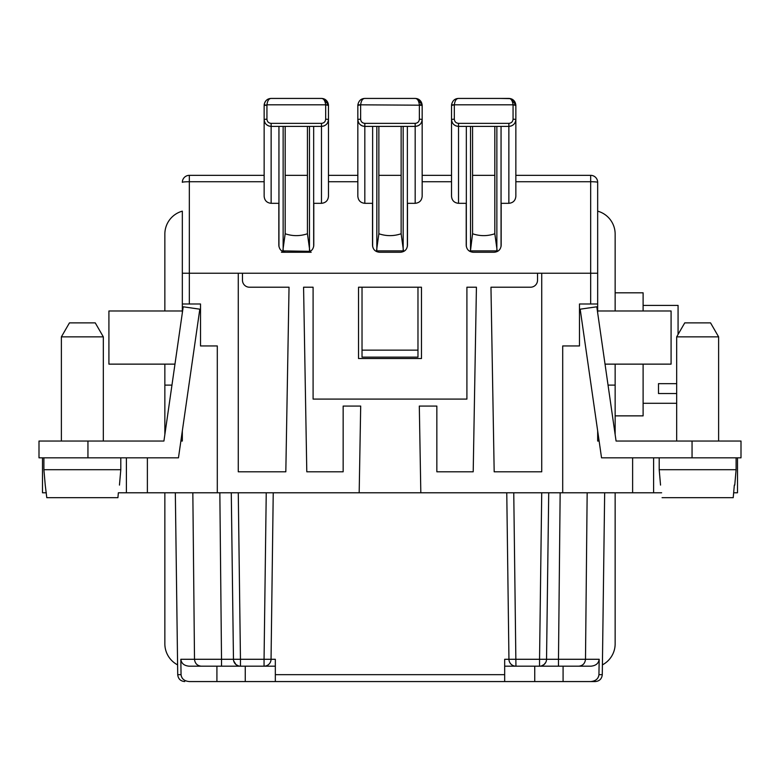 <?xml version="1.0" encoding="UTF-8"?>
<svg xmlns="http://www.w3.org/2000/svg" width="780" height="780" viewBox="0 0 780 780"><rect width="100%" height="100%" fill="white"/><g stroke="black" fill="none" stroke-linecap="round" stroke-linejoin="round"><path stroke-width="1.17" d="M216.918 666.188L216.918 681.564L189.423 681.564C184.402 681.154 181.613 678.853 181.057 674.671L180.823 659.285C181.399 663.458 184.187 665.75 189.179 666.188L221.52 666.188L221.52 659.285L194.503 659.285C194.98 663.458 197.223 665.75 201.259 666.188M238.475 665.896L235.97 664.56L233.678 660.913M231.28 492.784L233.464 659.285A6.991 6.991 0 0 0 240.454 666.188L221.52 666.188M467.61 98.436L458.523 98.436C459.03 98.407 457.772 98.475 458.523 98.436L458.523 98.436C454.779 98.563 452.459 100.688 451.552 104.812L451.532 105.427L454.34 104.812L515.833 104.812C514.927 100.688 512.606 98.563 508.862 98.436C511.115 98.563 512.509 100.688 513.045 104.812L515.853 105.427L515.833 104.812L510.52 98.631L499.775 98.436L508.872 98.436C509.535 98.465 508.404 98.407 508.862 98.436C509.535 98.465 508.404 98.407 508.862 98.436C509.535 98.465 508.404 98.407 508.862 98.436L458.523 98.436C456.271 98.563 454.886 100.688 454.34 104.812L451.552 104.812L451.532 119.408C451.942 123.649 454.272 125.98 458.523 126.399L508.862 126.399C513.123 125.98 515.453 123.649 515.853 119.408L513.065 119.164L513.065 105.183M362.027 357.133L417.973 357.133L417.973 350.142L362.027 350.142L362.027 357.133M597.665 312.848L597.665 303.995L579.481 303.995L579.481 345.95L562.702 345.95L562.702 492.784L661.645 492.784M469.745 251.345L470.525 250.292L472.563 233.756L472.563 126.399L472.563 175.344L494.822 175.344M184.714 681.564C180.511 681.154 178.181 678.853 177.723 674.671L175.334 492.784M513.757 492.784L515.941 666.188A6.991 6.991 0 0 1 508.95 659.285L504.67 659.285L504.67 681.564L563.082 681.564L563.082 666.188M219.843 492.784L221.52 659.285L240.454 659.285L240.454 666.188L264.059 666.188A6.991 6.991 0 0 0 271.05 659.285L273.234 492.784L271.05 659.285L275.33 659.285L275.33 681.564L504.67 681.564M653.601 462.014L653.601 488.592M590.675 175.344A6.991 6.991 0 0 1 597.665 182.335A6.991 0.614 180 0 0 590.675 181.73L590.675 175.344L515.853 175.344L515.853 105.427C515.56 101.654 513.572 99.343 509.876 98.504L509.935 98.514M359.18 492.784L360.691 406.078L343.151 406.078L343.151 471.802L306.793 471.802L303.576 287.215L313.092 287.215L313.092 399.087L466.908 399.087L466.908 287.215L476.424 287.215L473.206 471.802L436.849 471.802L436.849 406.078L419.308 406.078L420.82 492.784L217.298 492.784L217.298 345.95L200.518 345.95L200.518 303.995L189.326 303.995L189.326 273.234L238.27 273.234L238.27 471.802L285.821 471.802L289.039 287.215L249.464 287.215A6.991 6.991 0 0 1 242.473 280.225L242.473 273.234L238.27 273.234M42.5 457.821L42.5 492.784L46.342 492.784M506.766 492.784L508.95 659.285L539.545 659.285L539.545 666.188L590.821 666.188C595.813 665.75 598.601 663.458 599.176 659.285L598.942 674.671C598.387 678.853 595.598 681.154 590.577 681.564L563.082 681.564M541.73 492.784L539.545 659.285L546.536 659.285A6.991 6.991 0 0 1 539.545 666.188L504.67 666.188M541.525 665.896L544.03 664.56L545.776 662.376M578.74 666.188C582.777 665.75 585.019 663.458 585.497 659.285L558.48 659.285L558.48 666.188M378.865 233.756L376.496 250.887L403.504 250.887L401.135 233.756C393.715 236.252 386.285 236.252 378.865 233.756L378.865 126.399L378.865 175.344L401.135 175.344M358.537 287.215L421.463 287.215L421.463 358.537L358.537 358.537L358.537 287.215M420.82 492.784L562.702 492.784M541.73 273.234L537.527 273.234L537.527 280.225A6.991 6.991 0 0 1 530.536 287.215L490.961 287.215L494.179 471.802L541.73 471.802L541.73 273.234L590.675 273.234L590.675 303.995M537.527 273.234L242.473 273.234M275.33 681.564L245.261 681.564L245.261 666.188M534.739 681.564L534.739 666.188M513.591 124.566L511.856 125.726M511.232 125.989L508.862 126.399L508.862 123.357C511.417 123.103 512.811 121.709 513.065 119.164M238.27 492.784L240.454 659.285L264.059 659.285L264.059 666.188L275.33 666.188M126.399 457.821L126.399 492.784L217.298 492.784M598.942 674.671L602.277 674.671L604.666 492.784M470.194 250.887L497.191 250.887L494.822 233.756C487.402 236.252 479.983 236.252 472.563 233.756M216.918 681.564L245.261 681.564M590.577 681.564L595.286 681.564C599.489 681.154 601.819 678.853 602.277 674.671M560.157 492.784L558.48 659.285L546.536 659.285L548.72 492.784M180.882 441.041L182.335 441.041L182.335 430.882M189.326 303.995L182.335 303.995L182.335 312.848M597.665 182.335L597.665 303.995L597.665 273.234L590.675 273.234L590.675 181.73L515.853 181.73L515.853 196.316C515.434 200.557 513.103 202.888 508.862 203.317L501.169 203.317L501.169 245.261C500.75 249.502 498.42 251.833 494.179 252.262L473.206 252.262C468.965 251.833 466.635 249.502 466.216 245.261L466.216 203.317L458.523 203.317C454.282 202.888 451.952 200.557 451.532 196.316L451.532 181.73L422.165 181.73L422.165 105.427L422.136 104.812L419.348 104.812C418.811 100.688 417.417 98.563 415.174 98.436L415.174 98.436C418.918 98.563 421.239 100.688 422.136 104.812L416.832 98.631L415.174 98.436C415.847 98.465 414.716 98.407 415.174 98.436C415.847 98.465 414.716 98.407 415.174 98.436C415.847 98.465 414.716 98.407 415.174 98.436L364.825 98.436C362.583 98.563 361.189 100.688 360.652 104.812L357.835 105.427L357.835 119.408C358.244 123.649 360.575 125.98 364.825 126.399L415.174 126.399C419.425 125.98 421.756 123.649 422.165 119.408L419.367 119.164L419.367 105.183L422.165 105.427C421.873 101.654 419.874 99.343 416.179 98.504L416.247 98.514M597.665 430.882L597.665 441.041L599.118 441.041M182.335 303.995L182.335 273.234L189.326 273.234L189.326 175.344L264.147 175.344L264.147 196.316C264.566 200.557 266.897 202.888 271.138 203.317L271.138 126.399L321.477 126.399C325.728 125.98 328.058 123.649 328.468 119.408L328.448 104.812L325.66 104.812C325.114 100.688 323.729 98.563 321.477 98.436L321.477 98.436C325.221 98.563 327.541 100.688 328.448 104.812L323.135 98.631L321.477 98.436L271.138 98.436C268.885 98.563 267.491 100.688 266.955 104.812L325.66 104.812L328.468 105.427C328.175 101.654 326.186 99.343 322.491 98.504L322.549 98.514M737.5 492.784L737.5 457.821L737.5 492.784L733.658 492.784M46.78 497.679L45.24 485.092L46.78 497.679L117.926 497.679L118.355 492.784L126.399 492.784M362.027 287.215L362.027 350.142M417.973 287.215L417.973 350.142M494.822 233.756L494.822 126.399M653.601 457.821L653.601 492.784M164.853 310.986L164.853 234.078A23.77 23.77 0 0 1 182.335 211.156L182.335 273.234L182.335 227.087L182.335 273.234L189.326 273.234M307.437 175.344L285.178 175.344L285.178 126.399L285.178 233.756C292.598 236.252 300.017 236.252 307.437 233.756L307.437 126.399M422.165 181.73L422.165 196.316C421.736 200.557 419.406 202.888 415.174 203.317L407.482 203.317L407.482 245.261C407.053 249.502 404.723 251.833 400.491 252.262L379.509 252.262C375.277 251.833 372.947 249.502 372.518 245.261L372.518 203.317L364.825 203.317C360.594 202.888 358.264 200.557 357.835 196.316L357.835 175.344L328.468 175.344L328.468 119.408L325.669 119.164L325.669 105.183M451.532 181.73L451.532 175.344L422.165 175.344L422.165 119.408M264.147 181.73L189.326 181.73A6.991 0.614 0 0 0 182.335 182.335A6.991 6.991 0 0 1 189.326 175.344M379.509 252.262L400.491 252.262M281.444 252.262L306.793 252.262C311.035 251.833 313.365 249.502 313.784 245.261L313.784 203.317L321.477 203.317C325.718 202.888 328.048 200.557 328.468 196.316L328.468 119.408M285.821 252.262C281.58 251.833 279.25 249.502 278.831 245.261L278.831 203.317L271.138 203.317M515.853 119.408L515.853 181.73M473.206 252.262L494.179 252.262M306.793 252.262L311.171 252.262M285.178 233.756L282.808 250.887L310.255 251.345M401.135 233.756L401.135 126.399M454.331 105.183L454.331 119.164L451.532 119.408L451.532 175.344M266.409 124.566L268.144 125.726M268.769 125.989L271.138 126.399C266.877 125.98 264.547 123.649 264.147 119.408L264.147 105.427L266.935 105.183L266.935 119.164L264.147 119.408L264.147 175.344M326.206 124.566L324.47 125.726M323.846 125.989L321.477 126.399L321.477 123.357C324.031 123.103 325.426 121.709 325.669 119.164M309.806 250.887L307.437 233.756M269.568 98.611L271.138 98.436C271.645 98.407 270.387 98.475 271.138 98.436L280.225 98.436L271.138 98.436C267.394 98.563 265.073 100.688 264.166 104.812L266.935 105.183M264.166 104.812L264.147 105.427L264.166 104.812C264.742 101.244 266.799 99.128 270.358 98.475L270.348 98.475M419.894 124.566L418.158 125.726M417.534 125.989L415.174 126.399L415.174 123.357C417.719 123.103 419.123 121.709 419.367 119.164M373.922 98.436L364.825 98.436C365.332 98.407 364.075 98.475 364.825 98.436L364.825 98.436C361.081 98.563 358.761 100.688 357.864 104.812L419.367 105.183M360.633 105.183L360.633 119.164L357.835 119.408L357.835 175.344M357.864 104.812L357.835 105.427L357.864 104.812M360.106 124.566L361.842 125.726M362.466 125.989L364.825 126.399L364.825 123.357L415.174 123.357M406.078 98.436L415.174 98.436M453.794 124.566L455.53 125.726M456.154 125.989L458.523 126.399L458.523 203.317M602.413 664.862A23.77 23.77 0 0 0 615.147 643.812L615.147 492.784M676.669 336.863L684.742 322.881L710.551 322.881L718.624 336.863L718.624 441.041L718.624 336.863L676.669 336.863L676.669 441.041M597.665 211.156A23.77 23.77 0 0 1 615.147 234.078L615.147 310.986M597.665 310.986L671.083 310.986L671.083 364.133L605.026 364.133M615.147 434.548L615.147 364.133M615.147 292.812L643.11 292.812L643.11 310.986M643.11 364.133L643.11 415.867L615.147 415.867M676.669 393.539L658.495 393.539L658.495 383.653L658.495 393.539M676.669 383.653L658.495 383.653M678.073 334.435L678.073 305.399L643.11 305.399M608.039 385.106L615.147 385.106M741 457.821L741 441.041L616.073 441.041L596.798 306.793L580.183 309.182L601.536 457.821L741 457.821M736.106 457.821L736.106 469.706L659.197 469.706L659.197 457.821M734.76 485.092L736.106 469.706M734.331 485.092L733.219 497.679L734.331 485.092M660.543 485.092L659.197 469.706M662.074 497.679L733.219 497.679M164.853 364.133L164.853 434.548M87.945 457.821L39 457.821L39 441.041L163.927 441.041L183.203 306.793L199.816 309.182L178.464 457.821L87.945 457.821L87.945 441.041M43.895 457.821L43.895 469.706L120.803 469.706L120.803 457.821M45.24 485.092L43.895 469.706M119.457 485.092L120.803 469.706M171.961 385.106L164.853 385.106M61.376 336.863L69.449 322.881L95.258 322.881L103.331 336.863L61.376 336.863L61.376 441.041M95.258 322.881L103.331 336.863L103.331 441.041M182.335 310.986L108.917 310.986L108.917 364.133L174.974 364.133M164.853 492.784L164.853 643.812A23.77 23.77 0 0 0 177.586 664.862M266.243 492.784L264.059 659.285L271.05 659.285M470.525 250.292L470.525 126.399M177.723 674.671L181.057 674.671M466.333 246.548L466.333 126.399M275.33 674.671L504.67 674.671M180.823 659.285L194.503 659.285L192.835 492.784M454.331 119.164C454.574 121.709 455.969 123.103 458.523 123.357L508.862 123.357M508.862 203.317L508.862 126.399M587.164 492.784L585.497 659.285L599.176 659.285M147.381 457.821L147.381 492.784M632.619 457.821L632.619 492.784M496.86 126.399L496.86 250.292M357.835 181.73L328.468 181.73M458.523 123.357L458.523 126.399M278.947 246.548L278.947 126.399M283.14 250.292L283.14 126.399M266.935 119.164C267.189 121.709 268.583 123.103 271.138 123.357L271.138 126.399M271.138 123.357L321.477 123.357M321.477 203.317L321.477 126.399M313.667 126.399L313.667 246.548M309.475 126.399L309.475 250.292M415.174 203.317L415.174 126.399M360.633 119.164C360.877 121.709 362.281 123.103 364.825 123.357M407.365 126.399L407.365 246.548M376.828 250.292L376.828 126.399M372.635 246.548L372.635 126.399M403.172 126.399L403.172 250.292M364.825 203.317L364.825 126.399M501.052 126.399L501.052 246.548M692.055 457.821L692.055 441.041M458.523 98.436L456.953 98.611M364.825 98.436L363.256 98.611M676.669 403.289L643.11 403.289"/></g></svg>
